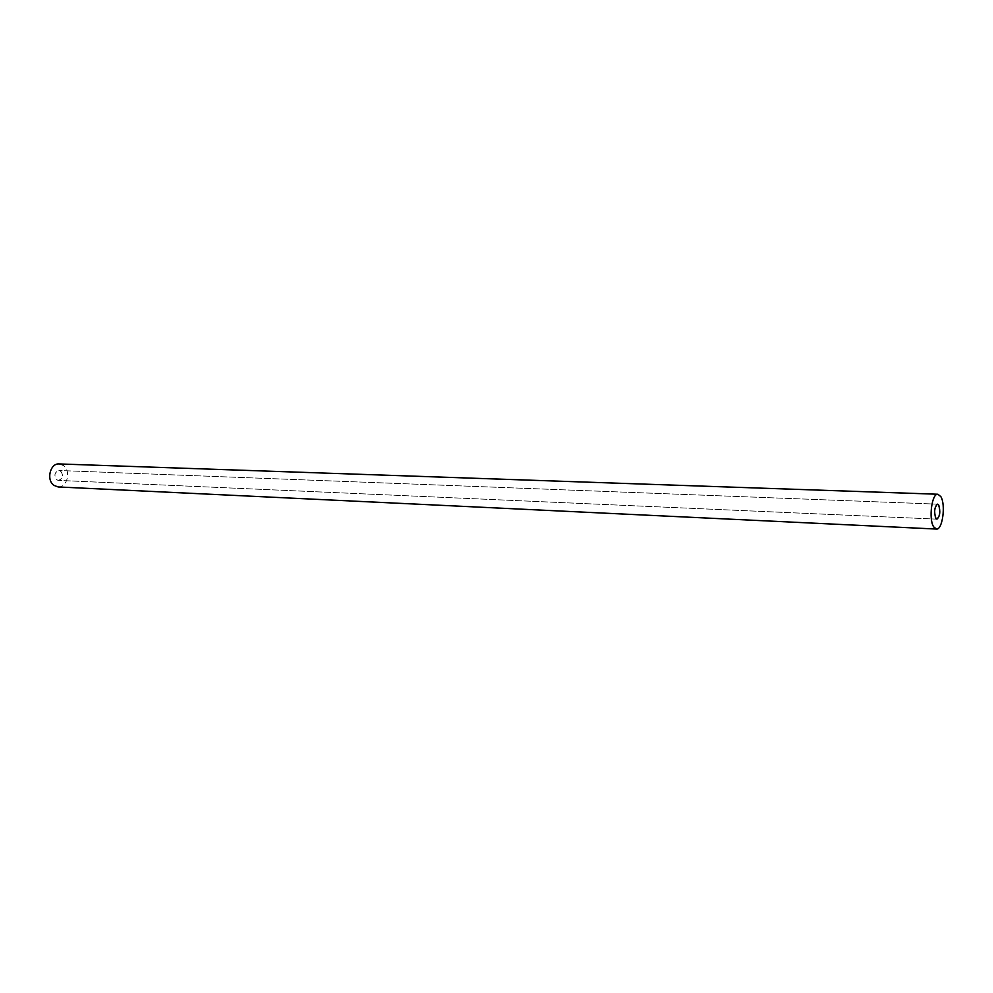 <?xml version="1.0" encoding="UTF-8"?>
<svg xmlns="http://www.w3.org/2000/svg" width="993" height="993" viewBox="0 0 993 993"><rect width="100%" height="100%" fill="white"/><g stroke="black" fill="none" stroke-linecap="round" stroke-linejoin="round"><path stroke-width="0.74" stroke-dasharray="4.96 3.72" d="M57.097 480.004L58.5 480.401C63.093 478.39 63.713 475.225 60.35 470.905L58.91 470.496C54.317 472.531 53.721 475.697 57.097 480.004M58.153 486.955C67.139 487.911 71.322 470.992 63.478 465.58L59.096 463.942M60.772 471.191C63.639 475.622 62.882 478.7 58.5 480.401L56.663 479.718C53.783 475.299 54.528 472.221 58.91 470.496L60.772 471.191M937.541 504.159L58.91 470.496L937.541 504.159M936.92 519.153L58.5 480.401L936.92 519.153"/><path stroke-width="1.49" d="M935.977 518.594C933.83 512.202 934.351 507.386 937.541 504.159L938.497 504.729C940.632 511.134 940.11 515.95 936.92 519.153L935.977 518.594M933.643 526.849C928.443 519.128 931.844 493.124 937.889 494.241L940.805 496.587C945.919 504.518 942.518 530.125 936.461 529.058L933.643 526.849M937.889 494.241L59.096 463.942C50.159 463.048 46.026 480.078 53.945 485.378L58.153 486.955L936.461 529.058M935.691 518.185C933.892 511.594 934.5 506.914 937.541 504.159L938.782 505.152C940.57 511.743 939.949 516.41 936.92 519.153L935.691 518.185"/></g></svg>
